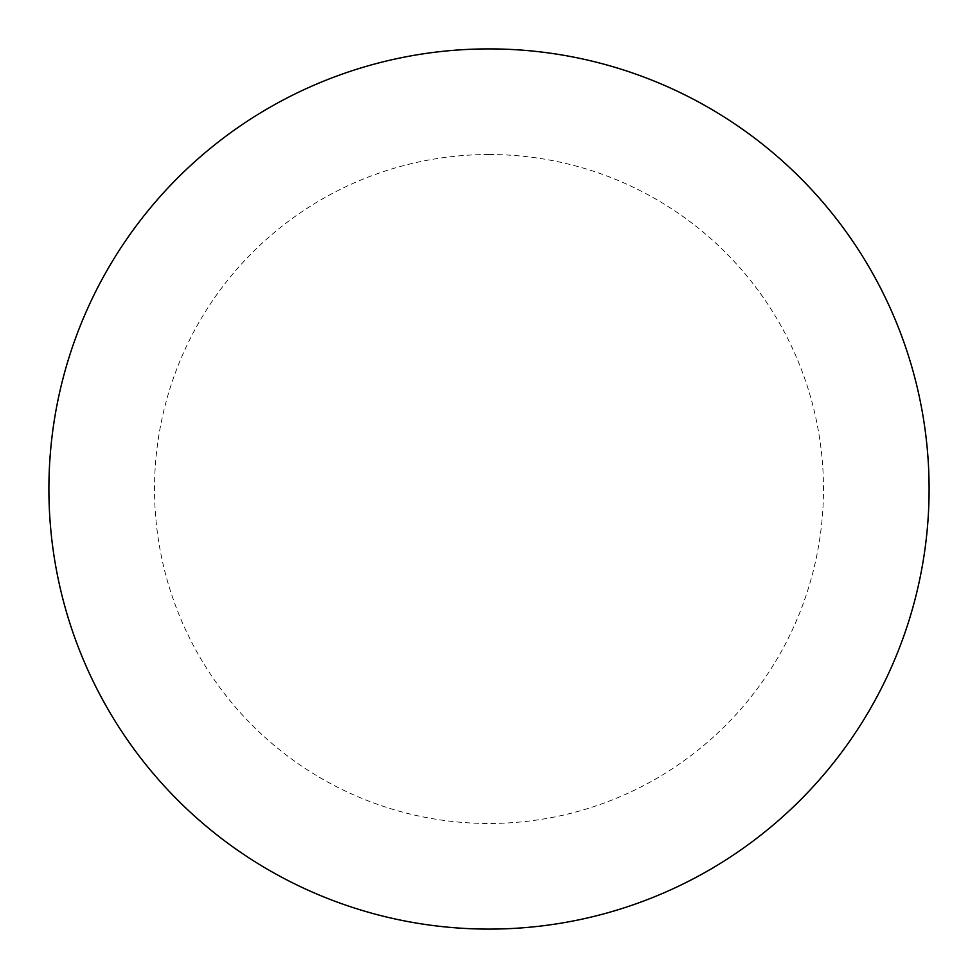 <?xml version="1.0" encoding="UTF-8"?>
<svg xmlns="http://www.w3.org/2000/svg" width="978" height="978" viewBox="0 0 978 978"><rect width="100%" height="100%" fill="white"/><g stroke="black" fill="none" stroke-linecap="round" stroke-linejoin="round"><path stroke-width="0.73" stroke-dasharray="4.89 3.67" d="M489 48.9A440.1 440.1 0 0 1 929.1 489A440.1 440.1 0 0 1 489 929.1A440.1 440.1 0 0 1 48.9 489A440.1 440.1 0 0 1 489 48.9A440.1 440.1 0 0 1 929.1 489A440.1 440.1 0 0 1 489 929.1M48.9 489A440.1 440.1 0 0 0 489 929.1A440.1 440.1 0 0 0 929.1 489A440.1 440.1 0 0 0 489 48.9A440.1 440.1 0 0 0 48.9 489M489 154.524A334.476 334.476 0 0 1 823.476 489A334.476 334.476 0 0 1 489 823.476A334.476 334.476 0 0 1 154.524 489A334.476 334.476 0 0 1 489 154.524"/><path stroke-width="1.47" d="M489 48.9A440.1 440.1 0 0 1 929.1 489A440.1 440.1 0 0 1 489 929.1A440.1 440.1 0 0 1 48.9 489A440.1 440.1 0 0 1 489 48.9M48.9 489A440.1 440.1 0 0 0 489 929.1A440.1 440.1 0 0 0 929.1 489A440.1 440.1 0 0 0 489 48.9A440.1 440.1 0 0 0 48.9 489"/></g></svg>
